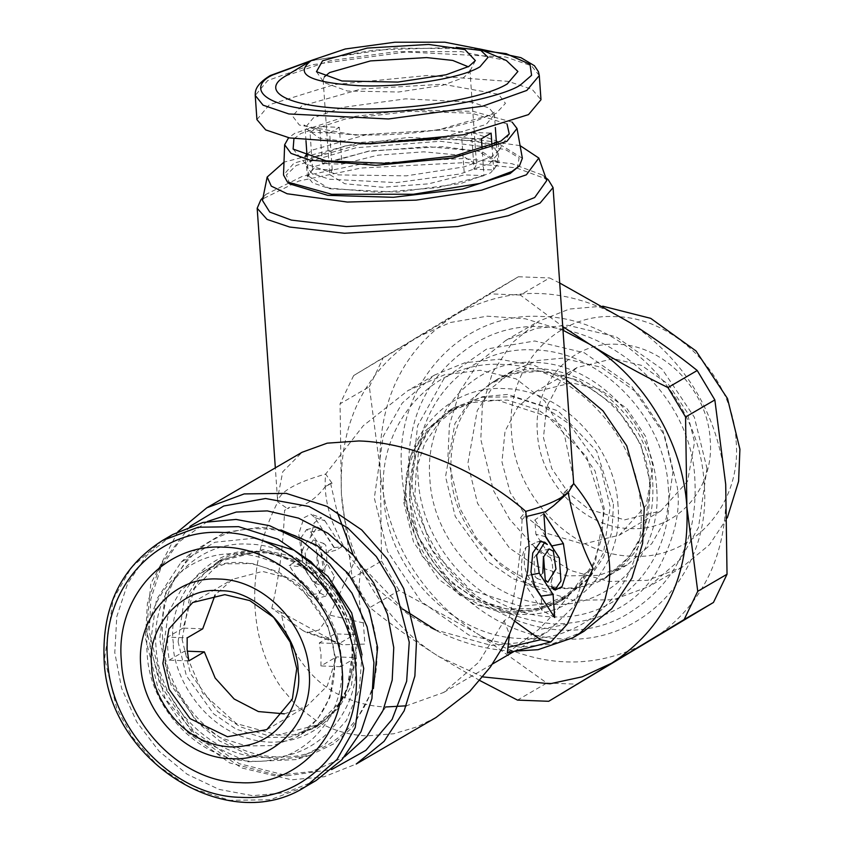 <?xml version="1.0" encoding="UTF-8"?>
<svg xmlns="http://www.w3.org/2000/svg" width="844" height="844" viewBox="0 0 844 844"><rect width="100%" height="100%" fill="white"/><g stroke="black" fill="none" stroke-linecap="round" stroke-linejoin="round"><path stroke-width="0.63" stroke-dasharray="4.22 3.17" d="M436.053 717.484L416.577 727L393.8 733.742L366.992 735.894C349.11 735.166 332.525 730.345 317.249 721.409L296.645 705.753L281.78 688.409C270.207 671.951 262.273 652.866 257.99 631.154C253.97 610.317 253.633 588.732 256.987 566.398C260.448 543.874 267.379 522.383 277.792 501.937L277.497 498.772L282.729 471.807L302.11 452.257M520.474 517.878L522.088 519.271L527.099 516.349L520.474 517.878L525.801 511.401M522.088 519.271C520.896 553.611 516.644 586.274 509.322 617.27L504.142 620.73L478.843 662.181L443.627 692.481L406.365 705.816M403.305 609.368L361.369 565.427C357.74 587.245 358.415 606.414 363.384 622.935L364.872 644.077L342.643 644.763L332.937 640.68L281.084 612.227C285.441 638.317 297.193 660.599 316.363 679.04C335.195 696.733 362.762 706.322 385.782 706.966L366.992 735.894M504.142 620.73L509.438 634.319M507.339 653.077L538.451 629.613C554.635 613.904 569.964 595.347 584.428 573.941L574.363 605.929L547.176 632.103L520.832 642.527L491.356 645.438L435.557 629.93M563.106 495.365L568.117 492.453L564.552 492.2L563.106 495.365L553.58 505.767M514.977 621.332L509.322 617.27M177.915 531.678L150.781 583.7L146.582 630.732L159.769 684.083L193.234 734.027L241.226 767.818L291.613 779.824L324.191 776.744L356.221 764.02M363.384 622.935L329.73 615.107L318.916 630.078L306.815 632.631L303.049 630.658L332.937 640.68M329.73 615.107L355.524 559.403L361.369 565.427M332.103 483.327L330.584 483.38L325.584 486.302L332.103 483.327L325.678 474.033L325.531 475.499C324.202 490.09 326.522 505.693 332.494 522.309L341.377 542.048C350.355 558.644 362.097 574.068 376.624 588.342L407.103 613.472C423.234 624.549 440.03 633.295 457.48 639.689C476.301 646.557 494.658 650.344 512.561 651.062L514.924 651.135M330.584 483.38L337.136 511.875M353.319 555.183L355.524 559.403M584.428 573.941L593.058 568.466M281.084 612.227L271.789 608.197L303.049 630.658M553.147 548.473L555.489 566.862L550.995 583.004L553.485 589.513L551.227 586.675M545.477 536.7L535.887 534.252L549.296 554.846C553.2 562.463 553.769 571.852 550.995 583.004M543.863 513.658L534.885 519.936L535.887 534.252M545.435 536.14L534.885 519.936M542.829 573.034L537.29 578.646L535.202 576.811L533.893 558.127L538.314 551.649L541.764 553.537L543.409 557.673M535.18 587.551L525.158 584.417L542.08 610.412L554.698 617.513M525.158 584.417C519.883 579.132 520.453 553.231 525.981 547.345L536.805 542.059L539.59 541.563M543.99 541.975L547.334 544.496M533.756 584.85L527.669 575.502C523.765 567.885 523.196 558.496 525.981 547.345M542.08 610.412L541.078 596.096M564.552 492.2L573.677 483.496M189.963 526.382L162.776 561.84L150.791 599.251L149.346 632.24L161.848 683.165L193.571 730.978L239.221 763.672L287.424 775.72L331.671 769.549M271.789 608.197C279.058 577.634 283.31 544.971 284.565 510.209L288.026 509.016L289.566 507.286L284.565 510.209M573.382 478.073L564.467 435.029L544.813 401.016L516.011 378.84L480.299 370.252L444.556 374.768L407.968 390.561L363.3 425.703L325.678 474.033C295.189 482.779 279.227 492.084 277.792 501.937L288.026 509.016M308.682 595.41L289.165 565.448L298.871 559.794L312.723 581.062L315.297 583.331L323.463 570.143L320.825 552.366L325.046 567.885L323.241 586.928L315.065 598.913L308.682 595.41L320.245 593.1L303.312 567.115L289.165 565.448M302.679 560.68L298.723 534.02L303.998 517.688L310.972 514.228L314.823 517.636L334.34 547.598L324.623 553.253L310.771 531.984L306.52 529.652L301.065 537.639L302.679 560.68C300.137 553.928 302.774 546.089 310.581 537.174L314.232 522.731L321.48 517.794L310.972 514.228M315.804 542.175L317.407 565.216L311.953 573.203L307.701 570.871L305.064 553.094L313.229 539.907L315.804 542.175M325.584 486.302C314.137 501.093 302.141 508.088 289.566 507.286M583.964 631.301L551.923 644.025L519.355 647.105L468.969 635.099L420.977 601.308L387.501 551.364L374.325 498.013L383.187 436.443L402.219 403.073L434.618 375.031L465.002 362.709L499.3 359.227L534.273 365.389L566.535 380.148M207.392 521.476L179.012 541.89L158.261 570.85L147.436 603.059L145.421 638.117L158.25 688.778L187.769 732.55L229.557 762.881L277.349 775.214L312.755 771.448L344.531 756.804M548.262 179.74L516.38 167.903L465.772 162.565L361.053 168.04L298.829 181.049L260.849 199.838M320.245 593.1L325.816 596.159L334.509 576.684L320.825 552.366M298.871 559.794L309.347 563.602L322.756 584.185L325.816 586.875L334.509 576.684M303.312 567.115L309.347 563.602M314.823 517.636L324.856 520.759L321.48 517.794M324.623 553.253L335.743 550.267L322.334 529.673L317.281 526.909L310.581 537.174M334.34 547.598L341.778 546.754L335.743 550.267M324.856 520.759L341.778 546.754M319.264 568.561L322.714 570.46L327.134 563.982L325.826 545.298L323.748 543.462L317.133 554.16L319.264 568.561M383.714 496.567C376.825 423.277 433.827 359.934 502.613 364.439C571.135 365.167 637.326 433.215 640.68 506.368C647.57 579.659 590.568 643.001 521.782 638.497C453.26 637.769 387.069 569.721 383.714 496.567M162.702 638.771C156.963 577.802 204.396 525.105 261.619 528.85C318.621 529.462 373.692 586.074 376.477 646.937C382.216 707.905 334.783 760.602 277.56 756.857C220.558 756.245 165.487 699.634 162.702 638.771M546.764 180.532L542.576 175.077L511.875 163.673L463.145 158.535L362.308 163.799L302.405 176.333L265.828 194.426L262.442 200.418M280.957 529.979L260.522 527.173L224.694 532.416L191.683 552.324L165.635 592.762L159.664 639.246L168.41 677.721L196.378 721.652L219.662 741.011L248.305 754.599L279.638 759.706L309.959 755.264L333.95 743.743L352.602 727.233L373.407 688.599M520.094 145.632L458.936 137.023L360.082 142.404L283.995 162.143M254.761 538.166L214.946 542.228L181.133 562.157L156.404 599.757L149.979 646.726L165.118 698.494L200.049 739.85L247.155 761.805L296.191 759.6L324.666 744.672L346.409 720.544L359.28 689.569L362.023 654.817M289.766 183.929L286.359 175.003L296.255 165.456L356.126 147.732L440.325 141.275L505.292 149.451L519.113 157.955L517.404 168.009M403.748 502.328L413.549 542.017L438.447 579.174L474.159 604.315L511.643 613.25L535.877 610.951L559.709 601.487L580.408 584.639L595.379 561.914L604.568 509.987L595.073 471.015L563.781 427.307L538.061 409.836L507.624 400.119L476.332 400.531L448.597 410.828L424.49 431.685L410.332 456.509L403.748 502.328M355.978 654.585C361.348 711.619 316.985 760.908 263.455 757.406C210.135 756.836 158.63 703.885 156.024 646.958C150.665 589.924 195.017 540.635 248.547 544.137C301.867 544.707 353.372 597.657 355.978 654.585M522.362 158.271L500.671 144.873L451.962 138.764L360.557 144.187L293.997 163.145L283.51 174.972M603.481 509.945L586.664 456.783L548.02 416.693L497.77 400.256L472.429 402.567L449.198 411.851L429.353 427.824L414.731 449.282L406.354 474.739L404.825 502.359L421.652 555.531L460.286 595.611L510.546 612.048L535.887 609.748L559.118 600.464L578.963 584.481L593.585 563.032L601.951 537.575L603.481 509.945M512.118 122.106L473.062 111.366L408.317 109.878L340.892 118.149L294.862 133.246L288.616 137.73M613.472 504.132L611.942 531.752L603.566 557.209L588.943 578.668L569.099 594.64L545.868 603.924L520.526 606.235L470.266 589.798L431.632 549.708L414.805 496.546L416.335 468.916L424.711 443.469L439.334 422.011L459.178 406.027L482.409 396.743L507.75 394.443L558.011 410.88L596.645 450.96L613.472 504.132M293.923 138.817L300.907 133.479L345.291 119.046L410.184 111.324L471.606 113.17L507.012 123.91M563.043 330.278L525.411 318.8L487.231 316.173L450.369 322.503L416.609 337.484C363.753 372.151 338.676 424.237 341.387 493.74C345.354 558.317 383.978 622.798 438.922 656.6L482.842 676.899M182.135 639.52L190.132 594.292L203.182 574.49L221.202 559.825L263.064 549.581L295.716 557.356L326.818 579.258L348.498 611.626L357.044 646.188L351.304 686.088L338.971 707.715L317.977 725.882L293.817 734.85L266.577 735.208L240.055 726.747L217.657 711.534L190.406 673.459L182.135 639.52M559.741 283.035L549.592 277.95L520.294 295.02L562.79 326.596M479.814 680.528L438.922 656.6C414.32 641.092 391.299 624.739 369.862 607.543L399.149 590.473L475.267 632.42C419.647 594.092 388.029 541.299 380.412 474.043L381.53 561.06L352.243 578.129L341.387 493.74L340.058 403.812L369.345 386.742L380.011 468.209C378.239 401.164 402.62 350.503 453.165 316.236L353.647 375.58L416.609 337.484L489.098 293.828L518.385 276.758L457.691 313.504C511.538 284.755 567.537 286.897 625.699 319.918M520.294 295.02L489.098 293.828M352.243 578.129L369.862 607.543M353.647 375.58L340.058 403.812M202.718 628.822L183.085 628.073L194.363 588.627L221.803 560.849L261.323 550.678L302.785 562.115L336.461 592.456L354.48 634.604L334.846 633.855L320.224 602.162L294.176 579.659L262.568 571.42L232.554 579.3L215.072 595.041M284.312 713.855L306.625 706.407L327.272 685.929L336.461 656.885L356.094 657.634L344.806 697.081L317.376 724.859L277.855 735.029L236.394 723.593L202.718 693.251L184.699 651.104L187.273 651.199M453.165 316.236L457.691 313.504M648.213 641.925C594.376 670.674 538.377 668.532 480.204 635.521L546.796 683.039L517.499 700.109M480.204 635.521L475.267 632.42M380.412 474.043L380.011 468.209M183.085 628.073L167.555 637.114L187.189 637.864M334.846 633.855L319.317 642.906L321.005 654.459L320.931 665.937L336.461 656.885M319.317 642.906L338.95 643.655L354.48 634.604M188.803 660.894L169.169 660.145L167.692 648.603L167.555 637.114M338.95 643.655L340.438 655.197L340.565 666.686L356.094 657.634M169.169 660.145L184.699 651.104M340.565 666.686L320.931 665.937M315.688 166.205L369.092 150.981L442.446 146.634L482.219 151.72L499.004 162.839L490.596 172.872L460.813 183.507L397.207 192.147L329.972 188.771L312.565 182.842L307.269 176.248L315.688 166.205M518.385 276.758L549.592 277.95M630.626 323.009C686.267 361.327 717.885 414.13 725.481 481.397M369.345 386.742L382.933 358.521M725.893 487.22C727.686 554.265 703.295 604.916 652.739 639.193M546.796 683.039L577.992 684.231M381.53 561.06L399.149 590.473M483.981 175.636L438.152 187.653L378.27 192.4L328.369 187.98L308.45 176.164L312.586 169.095L332.219 169.844L329.761 174.666L344.774 183.728L382.575 187.252L428.393 183.865L464.348 174.887L483.981 175.636L482.124 149.008M474.054 169.233L476.522 164.411L461.499 155.349L423.699 151.825L377.89 155.212L341.925 164.19L322.292 163.441L368.121 151.435L428.003 146.677L477.915 151.097L497.823 162.924L493.687 169.982L474.054 169.233L471.479 132.381L461.773 138.036L464.348 174.887M704.107 483.485C700.172 397.418 622.302 317.365 541.679 316.5C460.761 311.204 393.694 385.719 401.797 471.944C405.742 558.011 483.612 638.064 564.225 638.929C645.154 644.225 712.22 569.711 704.107 483.485M316.046 780.563L285.747 792.674L252.683 795.681L219.081 789.404L187.136 774.243L159.073 751.244L136.739 721.958L121.631 688.303L114.795 652.612L116.788 616.584L127.718 583.373L146.793 555.394L172.672 534.547M332.219 169.844L329.645 132.993L310.012 132.244L312.586 169.095M310.012 132.244L319.718 126.589L339.351 127.338L341.925 164.19M481.407 138.785L461.773 138.036M329.645 132.993L339.351 127.338M324.349 76.825L323.157 80.243L324.012 82.522L347.369 91.015L398.516 92.017L442.646 85.318L463.472 77.669L469.391 72.362L469.918 69.989L468.262 66.76M322.292 163.441L319.718 126.589M471.479 132.381L491.113 133.13M491.968 145.421L493.687 169.982M256.924 119.595L269.394 104.719L334.277 84.579L427.613 75.464L508.341 81.383L532.195 89.411L540.983 99.729M285.757 75.928L330.669 60.578L395.773 51.695L461.257 51.663L506.358 60.504M672.995 471.448L666.264 518.248L651.8 543.599L627.176 564.921L598.839 575.429L566.883 575.861L535.782 565.923L509.523 548.083L477.556 503.425L467.85 463.62L477.24 410.574L492.537 387.364L513.669 370.157L538.018 360.483L562.779 358.141L601.065 367.267L637.547 392.945L662.973 430.904L672.995 471.448M706.987 468.399L698.484 527.511L680.211 559.54L649.11 586.464L613.324 599.736L572.96 600.284L533.672 587.73L500.492 565.195L475.984 537.438L460.117 508.795L447.869 458.514L449.43 424.901L459.716 391.51L479.044 362.181L505.746 340.448L536.489 328.232L567.769 325.267L616.131 336.798L662.213 369.239L694.338 417.189L706.987 468.399M727.296 517.826L709.414 544.781L682.036 567.274L647.664 580.271L608.862 581.516L570.671 570.481L537.744 549.739M534.896 547.313L509.671 519.345L493.35 490.311L480.785 439.323L482.357 405.721L492.643 372.32L511.97 342.991L538.662 321.258L569.415 309.041L602.711 306.182M736.084 440.716C742.108 504.765 692.291 560.131 632.167 556.185C572.285 555.552 514.439 496.082 511.506 432.149C505.493 368.089 555.31 312.734 615.424 316.669C675.305 317.312 733.162 376.783 736.084 440.716M617.354 344.31C571.114 341.282 532.786 383.862 537.428 433.13C539.675 482.314 584.175 528.059 630.236 528.555C676.487 531.583 714.805 488.992 710.173 439.724C707.916 390.55 663.426 344.806 617.354 344.31M624.581 519.862L660.768 511.01L687.607 481.228L694.528 442.14L687.143 412.273L668.406 384.305L641.524 365.378L613.314 358.647L577.127 367.499L559.35 382.754L546.564 407.04L543.473 437.741L551.797 468.578L568.603 493.286L588.701 509.227L624.581 519.862M583.067 544.063L619.243 535.212L646.093 505.419L653.003 466.342L645.628 436.464L626.881 408.496L600.01 389.569L571.789 382.849L535.613 391.7L517.836 406.945L505.039 431.231L501.958 461.942L510.282 492.78L527.078 517.477L547.176 533.419L583.067 544.063M567.263 624.17L538.451 629.613M559.329 557.979L549.296 554.846M531.224 574.796L527.669 575.502M312.723 581.062L322.756 584.185M310.771 531.984L322.334 529.673M618.008 505.503C615.244 445.263 560.732 389.221 504.311 388.62C447.658 384.906 400.71 437.076 406.386 497.432C409.15 557.673 463.662 613.715 520.094 614.316C576.737 618.03 623.684 565.86 618.008 505.503M409.361 499.047L418.856 538.018L450.147 581.727L475.858 599.198L506.305 608.925L537.586 608.503L565.332 598.217L589.428 577.349L603.597 552.525L610.18 506.716L600.685 467.745L569.394 424.036L543.684 406.565L513.236 396.838L481.956 397.26L454.22 407.546L430.113 428.414L415.955 453.239L409.361 499.047M173.379 643.402C166.089 596.075 211.591 545.509 256.122 551.459C300.053 548.885 352.897 603.207 352.191 650.228C357.74 678.259 335.543 743.395 269.458 742.171C203.193 738.342 171.743 671.159 173.379 643.402M178.116 641.862L183.855 601.951L196.188 580.334L217.182 562.167L241.342 553.2L268.592 552.841L295.105 561.302L317.502 576.515L344.753 614.59L353.024 648.53L347.285 688.43L334.952 710.057L313.957 728.224L289.798 737.181L262.558 737.55L236.035 729.089L213.637 713.876L186.387 675.801L178.116 641.862M306.921 154.167L312.607 149.989L367.203 134.428L442.193 129.987L475.035 133.384L496.283 140.927M498.15 142.594L498.92 150.411L491.419 156.815L464.116 166.89L406.418 175.837L338.391 174.919L305.633 163.926L305.306 156.077M315.012 156.667L344.806 146.033L408.401 137.393L475.636 140.779L493.044 146.708L498.34 153.302L489.931 163.346L460.138 173.969L396.543 182.61L329.308 179.234L311.9 173.305L306.604 166.711L315.012 156.667M335.585 658.025L327.419 624.507L300.496 586.896L278.383 571.873L252.187 563.507L225.274 563.876L201.421 572.728L180.679 590.673L168.505 612.027L162.839 651.431L171.005 684.959L197.918 722.559L220.041 737.582L246.226 745.948L273.139 745.59L297.004 736.738L317.734 718.793L329.92 697.439L335.585 658.025M341.525 661.263C338.993 605.939 288.933 554.476 237.111 553.917C185.089 550.51 141.971 598.417 147.183 653.847C149.715 709.182 199.785 760.644 251.607 761.193C303.629 764.601 346.736 716.693 341.525 661.263M437.266 138.88L486.133 124.469L494.436 114.552L489.203 108.043L472.018 102.187L405.605 98.843L342.801 107.378L313.377 117.875L305.074 127.792L319.254 138.078L365.072 143.923M411.946 477.482C411.893 502.011 422.728 530.665 444.429 563.423C469.886 598.66 506.6 618.884 554.571 624.096C602.067 622.524 636.144 605 656.79 571.525C674.018 540.255 680.886 512.276 677.394 487.61L664.439 435.145L631.523 386.024L584.322 352.792L534.779 340.987L486.619 349.057L443.828 378.872L417.622 425.724L411.946 477.482M162.481 540.487L131.379 567.411L113.107 599.44L104.603 658.552L116.862 708.833L132.719 737.487L157.237 765.234L190.417 787.779L229.695 800.323L270.069 799.774L305.855 786.502M301.783 105.954L292.467 115.976L299.367 125.039L355.282 135.114L436.781 130.282L496.124 113.37L505.44 103.348L498.54 94.285L442.625 84.21L361.116 89.042L301.783 105.954M668.342 488.148C675.052 559.498 619.549 621.173 552.577 616.785C485.87 616.067 421.42 549.824 418.16 478.601C411.45 407.241 466.954 345.565 533.925 349.954C600.633 350.671 665.083 416.925 668.342 488.148M656.621 487.695C653.667 423.15 595.263 363.11 534.801 362.466C474.106 358.489 423.804 414.372 429.881 479.044C432.845 543.589 491.25 603.629 551.702 604.283C612.396 608.26 662.698 552.366 656.621 487.695M539.284 75.549L531.435 65.779L505.661 56.991L406.038 51.98L311.826 64.788L267.696 80.539L255.236 95.414M650.671 484.456L643.94 531.256L629.476 556.607L604.853 577.929L576.526 588.437L544.57 588.859L513.468 578.931L487.199 561.091L455.232 516.433L445.537 476.628L454.916 423.582L470.213 400.373L491.356 383.165L515.695 373.491L540.455 371.149L578.752 380.275L615.223 405.953L640.659 443.912L650.671 484.456M310.465 61.021L374.377 50.039L456.15 47.348M443.627 692.481L492.495 664.006M514.302 651.294L547.197 632.124M342.643 644.763L306.815 632.631M553.421 589.513L555.088 590.072M549.075 548.906L538.314 551.649M547.809 582.202L537.29 578.646M536.805 542.059L540.951 541.004M434.618 375.031L407.968 390.561M277.359 775.214L287.424 775.72M277.497 498.772L275.334 467.861M325.816 596.159L315.065 598.913M315.297 583.331L325.816 586.886M306.52 529.652L317.281 526.899M311.953 573.203L322.714 570.46M313.229 539.907L323.748 543.462M162.776 561.84L158.261 570.85M542.576 175.077L545.762 177.694M263.043 197.454L265.828 194.426M559.709 601.487L565.332 598.217C506.6 637.125 411.925 577.117 409.878 498.435C408.38 457.522 423.161 427.233 454.22 407.546L448.597 410.828M309.959 755.264L296.191 759.6M181.133 562.157L191.683 552.324M569.099 594.64L559.118 600.464M449.198 411.851L459.178 406.027M221.202 559.825L217.182 562.167C266.598 528.587 350.207 580.514 351.99 649.774C353.161 685.465 340.491 711.619 313.957 728.224L317.977 725.882M509.248 133.953L498.92 150.411L498.34 153.302L499.004 162.839M293.111 149.072L305.633 163.926L306.604 166.711L307.269 176.248M192.759 602.489L232.554 579.3M317.376 724.859L297.004 736.738C323.252 720.206 335.764 694.39 334.551 659.269C332.821 591.211 250.752 539.516 201.421 572.728L221.803 560.849M266.841 729.596L306.625 706.407M308.45 176.164L307.089 156.678M305.982 140.748L305.074 127.792L304.051 124.933L306.646 126.547L319.116 130.546C331.196 133.236 346.81 134.724 365.979 134.998C395.277 135.209 423.35 132.719 450.179 127.539L475.14 121.241L490.955 114.636L495.059 111.577L494.436 114.552L495.344 127.507M323.157 80.243L329.761 174.666M469.918 69.989L476.522 164.411M496.462 143.427L497.823 162.924M316.458 71.698L324.012 82.522M475.362 60.589L469.391 72.362M627.176 564.921L604.853 577.929C636.186 558.169 651.104 527.426 649.637 485.701C647.538 404.972 550.362 343.656 491.356 383.165L513.669 370.157M479.012 48.836L394.633 48.108L311.204 60.568M682.036 567.274L649.11 586.464M505.746 340.448L538.662 321.258M660.768 511.01L619.243 535.212M577.127 367.499L535.613 391.7M408.812 475.151C406.46 417.2 428.108 373.565 473.748 344.257C560.796 288.342 692.048 372.225 694.96 481.523C697.313 539.474 675.675 583.109 630.025 612.417C542.987 668.342 411.724 584.449 408.812 475.151M495.017 380.749C552.588 341.567 650.735 403.021 652.823 484.467C654.206 526.202 639.509 556.681 608.756 575.924C551.195 615.107 453.049 553.653 450.949 472.207C449.578 430.472 464.263 399.993 495.017 380.749"/><path stroke-width="1.27" d="M436.053 717.484L469.739 691.405L490.301 667.14L504.174 644.827L509.386 634.435L519.63 608.07L527.711 570.85L529.188 547.566L525.801 511.401C540.709 507.223 552.345 502.718 560.701 497.865L568.307 492.474L553.58 505.767L545.519 511.749L526.719 516.454M406.365 705.816L385.782 706.966M509.438 634.319L507.339 653.077L550.889 641.946L540.582 639.731L514.977 621.332M435.557 629.93L403.305 609.368M551.227 586.675L555.088 590.072L562.051 586.622L567.326 570.291L563.381 543.62L543.863 513.658L545.477 536.7L559.329 557.979L560.943 581.01L555.489 589.006L551.227 586.675M553.326 551.237L549.075 548.906L543.62 556.892L545.235 579.933L547.809 582.202L555.964 569.014L553.326 551.237M535.18 587.551L554.698 617.513L553.084 594.471L539.232 573.203L536.594 555.426L544.76 542.228L547.334 544.496L540.951 541.004L532.764 552.989L530.96 572.021L535.18 587.551M568.117 492.453C574.004 522.942 582.318 548.273 593.058 568.466L567.263 624.17L550.889 641.946M436.063 717.495L356.221 764.02L384.031 741.38L404.16 710.827L414.879 676.044L416.503 641.039L403.738 588.658L387.217 558.812L361.686 529.905L327.124 506.421L286.2 493.36L244.159 493.919L206.875 507.75L177.915 531.678M337.136 511.875L353.319 555.183M563.381 543.62L551.818 545.931L553.147 548.473M551.818 545.931L545.435 536.14M543.409 557.673L542.829 573.034M539.59 541.563L544.76 542.228M553.084 594.471L541.078 596.096L533.756 584.85M541.12 596.655L541.078 596.096M514.924 651.135L538.018 649.69L572.707 637.853L579.944 633.106L594.788 618.525L604.737 600.443L609.104 582.497C611.003 566.788 608.777 550.183 602.437 532.68C596.423 516.306 587.255 500.418 574.912 485.015L573.677 483.496L568.307 492.474M331.671 769.549L365.885 750.337L392.112 719.394L406.639 681.319L409.245 642.157L395.087 587.529L376.35 556.586L347.433 527.669L309.052 506.484L265.533 498.519L223.765 505.999L189.963 526.382M206.875 507.75L302.11 452.257L327.187 443.163L358.995 440.948C411.228 442.456 479.846 471.258 525.801 511.401M566.535 380.148L602.975 410.817L626.733 445.79L644.246 508.31L642.622 543.314L631.903 578.108L611.773 608.661L583.964 631.301L572.707 637.853M573.677 483.496L553.063 187.568L548.262 179.74L545.762 177.694M344.531 756.804L366.792 736.538L383.007 710.479L392.186 680.18L393.758 647.591L387.512 614.379L373.776 582.94L353.467 555.341L327.831 533.26L298.481 518.121L267.348 510.905L236.309 512.044L207.392 521.476M263.043 197.454L260.849 199.838L257.177 208.257L267.063 219.408L289.629 227.025L344.468 233.26L457.67 226.551L508.278 215.716L540.086 203.066L553.063 187.568M283.995 162.143L267.168 177.04L262.442 200.418L269.753 212.076L291.402 220.105L346.346 226.603L455.338 220.147L504.079 209.713L534.695 197.528L546.764 180.532L538.831 158.039L520.094 145.632M373.407 688.599L377.627 647.559L369.271 610.064L348.308 573.593L316.869 545.308L280.957 529.979M267.168 177.04L271.293 186.123L287.118 193.751L347.338 202.054L416.176 200.133L481.565 190.185L526.382 174.803L538.831 158.039M362.023 654.817L351.674 612.902L327.873 576.315L293.986 550.172L254.761 538.166M519.493 165.751L510.029 173.621L462.649 189.035L393.399 197.296L327.746 195.354L289.766 183.929L287.393 181.977L331.713 194.289L413.465 194.247L480.194 183.37L511.97 171.469L519.493 165.751L522.362 158.271L517.024 128.499L512.118 122.106M288.616 137.73L284.65 144.757L283.51 174.972L287.393 181.977M284.65 144.757L290.99 153.365L309.991 160.138L376.013 165.308L453.165 157.944L506.906 141.338L517.024 128.499M507.012 123.91L509.248 133.953L500.861 141.117L454.821 155.876L387.797 163.43L325.9 160.824L293.111 149.072L293.923 138.817M482.842 676.899L549.94 683.809L582.096 676.846L611.668 663.194C664.523 628.527 689.601 576.431 686.889 506.927C682.923 442.361 644.299 377.869 589.355 344.078L563.043 330.278M562.79 326.596L589.355 344.078C614.094 359.502 640.29 374.008 667.942 387.575L697.228 370.505C676.55 353.91 654.343 338.085 630.626 323.009L559.741 283.035M685.56 416.999L686.889 506.927L697.745 591.306L727.032 574.247L725.703 484.308L714.847 399.929L685.56 416.999L667.942 387.575M684.157 619.538L548.706 701.29L713.444 602.468L684.157 619.538L697.745 591.306M548.706 701.29L517.499 700.109L479.814 680.528M215.072 595.041L202.718 628.822L187.189 637.864L187.125 649.352L188.803 660.894L204.332 651.853L215.167 678.048L234.136 698.99L258.391 711.555L284.312 713.855M187.273 651.199L204.332 651.853M296.74 668.596L290.209 642.136L273.604 617.365L249.803 600.601L224.81 594.651L192.759 602.489L168.979 628.864L162.86 663.489L169.19 689.464L190.058 718.613L227.49 736.738L266.841 729.596L292.351 699.138L296.74 668.596M714.847 399.929L697.228 370.505M713.444 602.468L727.032 574.247M298.122 671.666C298.692 633.169 255.447 588.722 219.493 590.832C183.042 585.958 145.801 627.335 151.772 666.074C150.432 688.788 176.174 743.775 230.401 746.908C284.491 747.911 302.658 694.601 298.122 671.666M309.168 672.077C306.973 624.127 263.581 579.533 218.67 579.047C173.579 576.093 136.222 617.618 140.737 665.652C142.931 713.602 186.313 758.207 231.235 758.682C276.315 761.647 313.683 720.122 309.168 672.077M172.672 534.547L202.971 522.447L236.025 519.429L269.637 525.707L301.582 540.867L329.645 563.866L351.969 593.153L367.077 626.807L373.924 662.498L371.93 698.537L361 731.737L341.925 759.727L316.046 780.563L305.855 786.502L336.956 759.579L355.229 727.549L363.732 668.437L351.473 618.156L335.617 589.502L311.098 561.756L277.919 539.211L238.641 526.667L198.266 527.215L162.481 540.487L172.672 534.547M491.968 145.421L491.113 133.13L481.407 138.785L482.124 149.008M468.262 66.76L452.711 60.43L426.621 57.582L370.474 60.916L329.593 72.563L324.349 76.825M342.137 669.123C348.055 732.096 299.082 786.524 239.981 782.652C181.101 782.019 124.226 723.551 121.346 660.694C115.428 597.721 164.401 543.293 223.512 547.165C282.381 547.798 339.256 606.266 342.137 669.123M322.556 60.81L316.458 71.698L341.989 80.982L397.904 82.079L446.138 74.757L468.905 66.391L475.362 60.589L464.96 49.606L428.615 44.437L367.245 48.076L322.556 60.81M540.983 99.729L528.513 114.605L463.63 134.745L370.284 143.86L289.555 137.931L265.712 129.902L256.924 119.595L255.236 95.414L263.085 105.183L288.859 113.961L388.483 118.972L482.694 106.175L526.825 90.424L539.284 75.549L540.983 99.729M311.52 60.388C293.522 73.977 308.978 82.395 357.888 85.655C402.366 87.681 460.887 78.64 479.951 66.813L488.054 57.297L479.255 48.941L444.862 42.2L394.908 42.221L345.238 48.994L311.52 60.388L285.757 75.928M479.255 48.941L506.358 60.504L517.889 71.466L507.255 83.936C482.262 99.444 405.553 111.281 347.243 108.633C287.572 106.777 258.433 90.899 286.464 75.506M602.711 306.182L650.682 318.346L696.026 350.977L727.507 398.568L739.914 449.208L738.584 481.365L727.296 517.826M537.744 549.739L534.896 547.313M508.004 647.359L540.582 639.731M539.232 573.203L531.224 574.796M496.283 140.927L498.15 142.594M305.306 156.077L306.921 154.167M365.072 143.923L437.266 138.88M355.904 669.651C352.665 598.955 288.701 533.197 222.478 532.49C156.003 528.133 100.921 589.344 107.578 660.177C110.817 730.872 174.782 796.63 241.004 797.337C307.48 801.694 362.561 740.473 355.904 669.651M456.15 47.348L506.168 53.647L530 64.323L531.593 75.316L521.022 84.463C509.692 94.159 433.721 115.301 341.06 112.241C249.919 108.285 251.385 84.305 272.696 74.979L310.465 61.021M492.495 664.006L514.302 651.294M555.489 589.006L553.485 589.513M275.334 467.861L257.177 208.257M307.089 156.678L305.982 140.748M495.344 127.507L496.462 143.427M162.481 540.487C121.494 566.651 102.029 606.214 104.086 659.175C106.755 760.033 227.912 837.259 305.855 786.502M311.204 60.568L270.112 75.612C253.917 85.571 255.373 92.513 255.236 95.414M539.284 75.549L538.44 71.719L534.431 65.726L520.906 57.656L479.012 48.836"/></g></svg>
